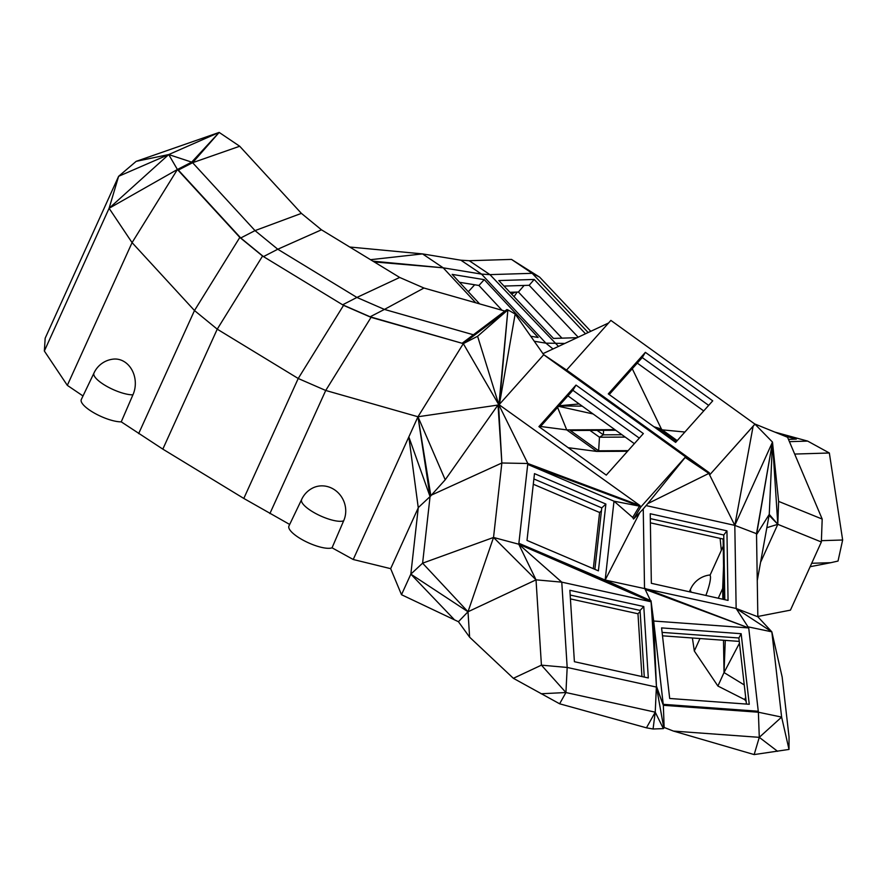 <?xml version="1.0" encoding="UTF-8"?>
<svg xmlns="http://www.w3.org/2000/svg" width="887" height="887" viewBox="0 0 887 887"><rect width="100%" height="100%" fill="white"/><g stroke="black" fill="none" stroke-linecap="round" stroke-linejoin="round"><path stroke-width="1.33" d="M721.386 550.217L712.948 568.822M746.144 701.373L744.659 699.599L717.905 686.039L694.321 651.014L692.403 637.986M44.35 351.019L45.17 338.213L118.614 176.302L136.177 161.345L168.707 154.56L118.614 176.302L109.101 208.29L44.35 351.019L67.323 385.357L83.001 395.968M93.967 373.05A24.027 7.063 24.4 0 0 93.955 373.094L81.305 399.505A24.625 7.24 24.4 0 0 94.665 413.253A24.625 7.24 24.4 0 0 121.242 421.846L162.82 449.121L243.803 498.439L289.683 524.461M301.602 499.569A24.027 7.063 24.4 0 1 301.624 499.525L288.951 525.98A24.625 7.24 24.4 0 0 305.139 541.236A24.625 7.24 24.4 0 0 332.048 547.811L343.646 520.824A24.016 22.186 -113.5 0 0 338.579 493.194A24.016 22.186 -113.5 0 0 312.357 488.194A24.027 24.027 0 0 0 301.602 499.569A24.027 7.063 24.4 0 0 317.468 514.438A24.027 7.063 24.4 0 0 343.646 520.824M401.501 594.711L458.435 621.709L469.622 637.188L468.003 611.764L410.836 574.144L401.501 594.711L390.657 568.667L353.226 559.497L332.048 547.811M469.622 637.188L513.373 678.311L559.619 703.79L646.446 727.828L653.065 729.003L663.365 728.615L655.238 712.172L653.065 729.003M663.842 728.138L656.48 687.081L663.343 705.309L758.385 712.228L781.624 717.095L759.283 737.341L758.385 712.228L748.717 627.941L653.675 621.022L663.343 705.309L664.141 727.451L663.365 728.615M664.141 727.451L673.433 731.076L754.161 754.582L759.283 737.341L673.433 731.076M789.009 749.426L781.624 717.095L771.834 631.832L782.157 677.014L789.042 736.931L789.009 749.426L754.161 754.582M757.842 616.465L790.439 610.145L821.351 541.99L777.799 524.328L778.631 501.399L772.488 442.092L777.799 524.328L769.073 515.314M810.153 566.704L830.82 562.691L811.705 563.278M789.419 441.659L807.658 441.094L829.345 452.991L842.65 540.006L838.027 561.05L830.82 562.691M842.65 540.006L821.406 540.671M760.569 562.303L777.799 524.328L766.845 527.687M517.154 292.078L514.05 296.679M511.544 294.029L515.358 292.133M588.136 332.536L532.2 273.318L539.651 277.143L590.797 331.294M794.674 454.066L829.345 452.991L807.658 441.094L774.883 432.113M821.351 541.99L822.194 519.072L778.631 501.399M689.31 591.773L690.674 588.924A24.027 7.063 24.4 0 0 690.663 588.946A24.027 7.063 24.4 0 0 691.239 592.194M723.238 546.126L710.01 575.286A21.144 3.759 -68.8 0 1 705.864 595.465M720.111 538.365L721.308 550.195M561.97 338.147L518.407 292.034L509.914 292.3M349.711 247.018L422.534 253.904L460.885 260.201L469.245 260.711L511.511 259.414L532.2 273.318L489.934 274.626L558.488 346.396M564.819 343.435L545.893 343.158L553 348.957M788.443 439.353L796.326 439.109L783.432 435.584M822.194 519.072L787.556 437.247L754.626 423.897M777.799 524.328L769.251 514.382L772.488 442.092L756.533 534.65L769.251 514.382L757.265 580.575M777.589 751.311L759.283 737.341M663.343 705.309L656.413 686.094L655.238 712.172L565.928 692.536L567.181 667.456L561.77 582.149L536.025 579.843L468.003 611.764L458.435 621.709M646.446 727.828L655.238 712.172M559.619 703.79L565.928 692.536L541.137 693.756M513.373 678.311L541.425 665.15L565.928 692.536M653.675 621.022L651.014 600.787L653.675 621.022L656.413 686.094L651.08 601.774L518.773 544.219L493.527 537.455L536.025 579.843L541.425 665.15L567.181 667.456L656.48 687.081M390.657 568.667L418.265 507.807L410.836 574.144L453.911 619.204M418.265 507.807L408.84 436.914L417.977 416.757L497.929 405.06L445.219 479.789L417.977 416.757L430.86 495.822L430.062 496.598L422.6 563.178L468.003 611.764L493.527 537.455L422.6 563.178L410.836 574.144M353.226 559.497L408.84 436.914L430.062 496.598L418.509 507.375M243.803 498.439L298.22 378.494L325.729 390.468L417.977 416.757L463.313 343.635L371.054 317.346L325.729 390.468L269.892 513.562M371.054 317.346L343.546 305.361L298.22 378.494L217.237 329.166L194.486 310.539L132.074 242.628L177.411 169.495L239.823 237.417L262.563 256.044L217.237 329.166L162.82 449.121M239.823 237.417L194.486 310.539L138.649 433.621M132.917 394.837A24.027 7.063 24.4 0 1 107.05 386.499A24.027 7.063 24.4 0 1 93.955 373.094A24.027 24.027 0 0 1 113.647 359.091A24.016 19.847 87.5 0 1 132.052 370.156A24.016 19.847 87.5 0 1 132.917 394.837L121.242 421.846M109.101 208.29L168.707 154.56L177.411 169.495L109.101 208.29L132.074 242.628L67.323 385.357M739.27 641.401L662.489 635.813M744.659 699.599L745.69 697.348M717.905 686.039L724.025 672.557L739.47 643.164M744.26 684.941L724.025 672.557L723.504 640.259M718.27 598.226L722.672 588.502L722.85 599.246M694.321 651.014L699.976 638.54M518.407 292.034L524.128 285.448M136.177 161.345L219.167 132.418L239.701 146.244L192.612 162.698L219.167 132.418L191.692 162.133L192.612 162.698L178.331 170.06L177.411 169.495L191.692 162.133L168.707 154.56L219.167 132.418M539.651 277.143L511.511 259.414M469.245 260.711L489.934 274.626L481.53 274.105L460.885 260.201M577.138 337.681L553.466 338.413L498.816 280.558L534.207 279.46L585.498 333.767M645.226 589.423L748.717 627.941L736.143 608.471L757.842 616.775L771.834 631.832L748.606 626.965M741.155 633.706L661.591 627.907L669.685 698.479L749.26 704.278L741.155 633.706L738.871 637.986L662.101 632.387M430.062 496.598L417.977 416.757M262.563 256.044L343.546 305.361M641.944 676.559L637.975 613.76L570.43 598.913M725.278 640.392L724.025 672.557M723.559 565.939L722.672 588.502M684.897 432.024L657.633 429.419M632.265 368.726L661.58 429.408L677.213 440.628M627.552 451.272L596.729 451.428L568.19 447.691M504.027 286.069L529.151 285.292L534.207 279.46M578.169 337.193L529.151 285.292M468.303 291.723L474.689 284.771M370.533 259.691L422.534 253.904L443.19 267.819L481.53 274.105L545.893 343.158L534.262 341.251M754.937 424.119L772.488 442.092L734.813 525.381L753.13 426.203L710.032 474.478L754.937 424.119L610.877 320.407L566.56 370.067M757.842 616.775L756.511 533.686L772.488 442.092M771.834 631.832L736.143 608.471L748.717 627.941L644.627 588.247M663.232 704.322L757.165 711.174L757.276 712.139L663.232 704.333M746.455 704.067L738.871 637.986M710.132 474.323L708.868 473.414L734.813 525.381L646.08 505.59L643.252 508.927L644.516 588.037L651.08 601.774L561.77 582.149L518.773 544.219L536.025 579.843M648.308 677.956L643.785 606.531L569.875 590.287L574.399 661.713L648.308 677.956M493.527 537.455L501.865 462.992L431.415 495.101L445.219 479.789M430.86 495.822L431.415 495.101M239.701 146.244L301.403 213.379L255.024 230.609L240.743 237.971L263.483 256.609L277.775 249.236L356.918 297.444L342.626 304.806L370.134 316.792L463.313 343.635L498.782 404.716L497.929 405.06M593.303 568.689L599.601 512.498L533.287 484.235M637.975 613.76L640.137 611.509M724.091 599.534L723.127 539.041L650.382 522.82M614.879 429.652L566.726 429.896L557.59 407.41M661.669 429.175L655.338 427.767M593.093 413.963L558.577 406.301M558.877 405.969L582.238 406.146M653.907 426.736L661.38 429.009M578.767 403.652L579.688 404.317M703.713 410.936L637.287 363.105M540.571 426.481L566.726 429.896L596.729 451.428M628.118 450.64L598.625 450.796L570.341 430.505L615.733 430.262M676.559 441.349L660.782 430.029L658.498 430.04M459.51 282.288L478.913 285.47L484.247 279.649L452.137 274.382L479.645 303.897M502.031 310.273L478.913 285.47M372.939 261.166L443.19 267.819L475.787 302.8M530.759 336.251L538.132 337.459L484.247 279.649M754.804 424.341L753.13 426.203M756.511 533.686L734.813 525.381L736.143 608.471L605.167 580.031L614.004 501.188L527.721 464.422L527.82 463.502L501.865 462.992L498.017 404.971M644.284 677.069L640.059 610.4L643.785 606.531M570.186 595.044L640.059 610.4M643.252 508.927L639.782 512.586L605.178 580.031L604.169 579.632L651.014 600.787L518.773 544.219L527.721 464.422L639.505 506.144L640.015 505.568L527.82 463.502L639.505 506.144L632.697 517.465L614.004 501.188L639.505 506.144L640.758 507.054L685.573 456.849L684.309 455.94L709.378 472.838L708.868 473.414L710.032 474.478M498.549 404.782L501.865 462.992M498.782 404.716L527.82 463.502M498.827 404.683L477.594 336.273L507.896 309.885L498.937 404.594L640.015 505.568M684.309 455.94L543.709 354.722L499.414 404.35L507.896 309.885L506.843 309.574L462.393 343.069L507.896 309.885L463.313 343.635L477.594 336.273M370.134 316.792L384.426 309.419L356.918 297.444L399.693 277.454L321.471 229.811L277.775 249.236L255.024 230.609L192.612 162.698M240.743 237.971L178.331 170.06M634.349 443.666L567.913 395.835M599.601 512.498L601.441 510.779M723.127 539.041L723.814 538.143M578.623 404.006L559.054 405.769M598.625 450.796L599.468 437.224L603.326 434.83L603.603 430.328M670.295 436.859L667.978 436.87M625.213 437.091L599.468 437.224L589.955 430.406M301.403 213.379L321.471 229.811M443.19 267.819L374.192 261.931M543.653 354.634L567.846 370.943L709.378 472.838M675.639 442.391L712.727 400.835L645.37 352.35L608.294 393.895L675.639 442.391M726.941 530.847L650.238 513.739L651.346 583.302L728.05 600.41L726.941 530.847L723.77 534.994L724.801 599.69M604.169 579.632L518.884 543.287L651.014 600.787M598.403 570.851L527 540.427L534.484 473.625L605.888 504.049L598.403 570.851M399.693 277.454L423.964 288.031L384.426 309.419L473.403 334.776M533.885 478.969L601.774 507.885L605.888 504.049M594.878 569.354L601.774 507.885M650.315 518.607L723.77 534.994M609.214 394.56L642.243 357.561L708.669 405.381M667.013 434.497L664.696 434.508M621.942 434.73L603.326 434.83L597.095 430.361M646.08 505.59L647.765 503.616L708.868 473.414L685.174 457.448L685.573 456.849M642.243 357.561L645.37 352.35M639.782 512.586L633.562 519.039L640.758 507.054M647.765 503.616L685.174 457.448M633.562 519.039L632.697 517.465M606.276 475.11L643.352 433.566L576.007 385.08L538.919 426.625L606.276 475.11M423.964 288.031L504.847 311.071M539.85 427.29L572.869 390.291L639.294 438.111M507.896 309.885L515.159 314.009L543.709 354.722M608.593 322.979L542.966 353.658M515.159 314.009L499.414 404.35M572.869 390.291L576.007 385.08M710.154 574.964A24.027 24.027 0 0 0 690.663 588.946"/></g></svg>
